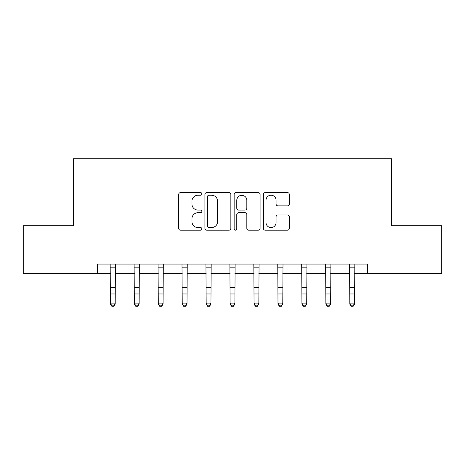 <?xml version="1.0" encoding="UTF-8"?>
<svg xmlns="http://www.w3.org/2000/svg" width="465" height="465" viewBox="0 0 465 465"><rect width="100%" height="100%" fill="white"/><g stroke="black" fill="none" stroke-linecap="round" stroke-linejoin="round"><path stroke-width="0.7" d="M201.857 193.917A1.314 1.314 0 0 0 200.537 192.597L180.565 192.597A1.877 1.877 0 0 0 178.682 194.48L178.682 228.321A1.877 1.877 0 0 0 180.565 230.198L200.537 230.198A1.314 1.314 0 0 0 201.857 228.885A1.314 1.314 0 0 0 200.537 227.565L197.956 227.565A6.016 6.016 0 0 1 191.94 221.549L191.94 218.73A6.016 6.016 0 0 1 197.956 212.714L200.537 212.714A1.314 1.314 0 0 0 201.857 211.401A1.314 1.314 0 0 0 200.537 210.081L197.956 210.081A6.016 6.016 0 0 1 191.94 204.065L191.94 201.246A6.016 6.016 0 0 1 197.956 195.23L200.537 195.23A1.314 1.314 0 0 0 201.857 193.917M287.446 205.856A1.877 1.877 0 0 0 289.323 203.972L289.323 194.48A1.877 1.877 0 0 0 287.446 192.597L265.259 192.597A1.877 1.877 0 0 0 263.382 194.48L263.382 228.321A1.877 1.877 0 0 0 265.259 230.198L287.446 230.198A1.877 1.877 0 0 0 289.323 228.321L289.323 216.853A1.877 1.877 0 0 0 287.446 214.97L277.948 214.97A1.877 1.877 0 0 0 276.07 216.853L276.07 222.537A5.028 5.028 0 0 1 271.043 227.565A5.028 5.028 0 0 1 266.009 222.537L266.009 200.258A5.028 5.028 0 0 1 271.043 195.23A5.028 5.028 0 0 1 276.07 200.258L276.07 203.972A1.877 1.877 0 0 0 277.948 205.856L287.446 205.856M97.47 273.647L23.25 273.647L23.25 225.763L73.528 225.763L73.528 158.728L391.472 158.728L391.472 225.763L441.75 225.763L441.75 273.647L367.53 273.647L367.53 264.074L97.47 264.074L97.47 273.647L110.397 273.647M230.855 194.48A1.877 1.877 0 0 0 228.978 192.597L206.791 192.597A1.877 1.877 0 0 0 204.908 194.48L204.908 228.321A1.877 1.877 0 0 0 206.791 230.198L228.978 230.198A1.877 1.877 0 0 0 230.855 228.321L230.855 194.48M236.022 192.597L258.209 192.597A1.877 1.877 0 0 1 260.092 194.48L260.092 228.321A1.877 1.877 0 0 1 258.209 230.198L248.717 230.198A1.877 1.877 0 0 1 246.834 228.321L246.834 214.597A1.877 1.877 0 0 0 244.956 212.714L238.655 212.714A1.877 1.877 0 0 0 236.778 214.597L236.778 228.885A1.314 1.314 0 0 1 235.459 230.198A1.314 1.314 0 0 1 234.145 228.885L234.145 194.48A1.877 1.877 0 0 1 236.022 192.597M115.186 273.647L134.339 273.647M139.128 273.647L158.28 273.647M163.07 273.647L182.222 273.647M187.011 273.647L206.164 273.647M210.953 273.647L230.105 273.647M234.895 273.647L254.047 273.647M258.836 273.647L277.989 273.647M282.778 273.647L301.93 273.647M306.72 273.647L325.872 273.647M330.662 273.647L349.814 273.647M354.603 273.647L367.53 273.647M208.861 195.23A1.314 1.314 0 0 0 207.541 196.55L207.541 226.252A1.314 1.314 0 0 0 208.861 227.565L211.587 227.565A6.016 6.016 0 0 0 217.603 221.549L217.603 201.246A6.016 6.016 0 0 0 211.587 195.23L208.861 195.23M246.834 200.357A5.028 5.028 0 0 0 241.806 195.323A5.028 5.028 0 0 0 236.778 200.357L236.778 208.204A1.877 1.877 0 0 0 238.655 210.081L244.956 210.081A1.877 1.877 0 0 0 246.834 208.204L246.834 200.357M115.413 264.074L115.186 304.162L113.751 306.272L113.751 305.848L111.833 305.848L111.833 306.272L113.751 306.272M110.17 264.074L110.397 303.099L115.186 303.099L113.751 305.848M111.833 306.272L110.397 304.162L110.397 303.099L111.833 305.848M139.355 264.074L139.128 304.162L137.692 306.272L137.692 305.848L135.774 305.848L135.774 306.272L137.692 306.272M134.112 264.074L134.339 303.099L139.128 303.099L137.692 305.848M135.774 306.272L134.339 304.162L134.339 303.099L135.774 305.848M163.296 264.074L163.07 304.162L161.634 306.272L161.634 305.848L159.716 305.848L159.716 306.272L161.634 306.272M158.054 264.074L158.28 303.099L163.07 303.099L161.634 305.848M159.716 306.272L158.28 304.162L158.28 303.099L159.716 305.848M187.238 264.074L187.011 304.162L185.576 306.272L185.576 305.848L183.658 305.848L183.658 306.272L185.576 306.272M181.995 264.074L182.222 303.099L187.011 303.099L185.576 305.848M183.658 306.272L182.222 304.162L182.222 303.099L183.658 305.848M211.18 264.074L210.953 304.162L209.517 306.272L209.517 305.848L207.599 305.848L207.599 306.272L209.517 306.272M205.937 264.074L206.164 303.099L210.953 303.099L209.517 305.848M207.599 306.272L206.164 304.162L206.164 303.099L207.599 305.848M235.121 264.074L234.895 304.162L233.459 306.272L233.459 305.848L231.541 305.848L231.541 306.272L233.459 306.272M229.879 264.074L230.105 303.099L234.895 303.099L233.459 305.848M231.541 306.272L230.105 304.162L230.105 303.099L231.541 305.848M259.063 264.074L258.836 304.162L257.401 306.272L257.401 305.848L255.483 305.848L255.483 306.272L257.401 306.272M253.82 264.074L254.047 303.099L258.836 303.099L257.401 305.848M255.483 306.272L254.047 304.162L254.047 303.099L255.483 305.848M283.005 264.074L282.778 304.162L281.342 306.272L281.342 305.848L279.424 305.848L279.424 306.272L281.342 306.272M277.762 264.074L277.989 303.099L282.778 303.099L281.342 305.848M279.424 306.272L277.989 304.162L277.989 303.099L279.424 305.848M306.947 264.074L306.72 304.162L305.284 306.272L305.284 305.848L303.366 305.848L303.366 306.272L305.284 306.272M301.704 264.074L301.93 303.099L306.72 303.099L305.284 305.848M303.366 306.272L301.93 304.162L301.93 303.099L303.366 305.848M330.888 264.074L330.662 304.162L329.226 306.272L329.226 305.848L327.308 305.848L327.308 306.272L329.226 306.272M325.645 264.074L325.872 303.099L330.662 303.099L329.226 305.848M327.308 306.272L325.872 304.162L325.872 303.099L327.308 305.848M354.83 264.074L354.603 304.162L353.168 306.272L353.168 305.848L351.249 305.848L351.249 306.272L353.168 306.272M349.587 264.074L349.814 303.099L354.603 303.099L353.168 305.848M351.249 306.272L349.814 304.162L349.814 303.099L351.249 305.848M115.186 287.399L110.397 287.399M115.186 293.973L110.397 293.973M115.186 267.183L110.397 267.183M139.128 287.399L134.339 287.399M139.128 293.973L134.339 293.973M139.128 267.183L134.339 267.183M163.07 287.399L158.28 287.399M163.07 293.973L158.28 293.973M163.07 267.183L158.28 267.183M187.011 287.399L182.222 287.399M187.011 293.973L182.222 293.973M187.011 267.183L182.222 267.183M210.953 287.399L206.164 287.399M210.953 293.973L206.164 293.973M210.953 267.183L206.164 267.183M234.895 287.399L230.105 287.399M234.895 293.973L230.105 293.973M234.895 267.183L230.105 267.183M258.836 287.399L254.047 287.399M258.836 293.973L254.047 293.973M258.836 267.183L254.047 267.183M282.778 287.399L277.989 287.399M282.778 293.973L277.989 293.973M282.778 267.183L277.989 267.183M306.72 287.399L301.93 287.399M306.72 293.973L301.93 293.973M306.72 267.183L301.93 267.183M330.662 287.399L325.872 287.399M330.662 293.973L325.872 293.973M330.662 267.183L325.872 267.183M354.603 287.399L349.814 287.399M354.603 293.973L349.814 293.973M354.603 267.183L349.814 267.183"/></g></svg>
